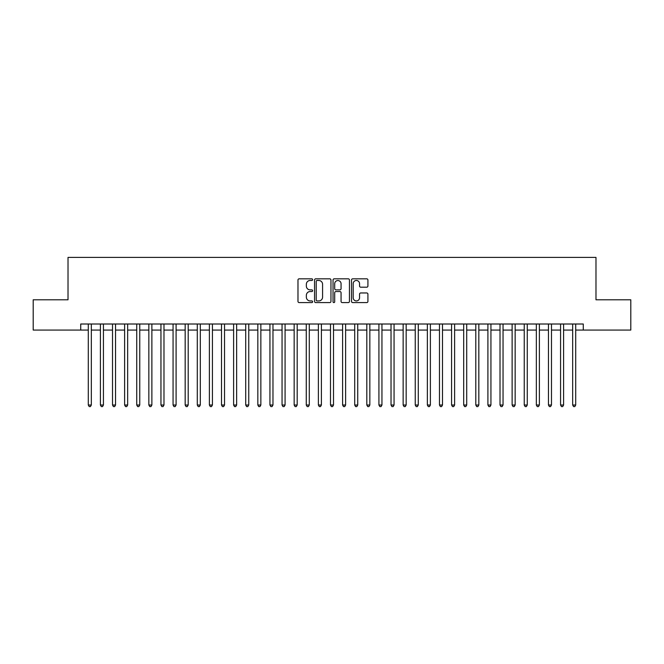 <?xml version="1.0" encoding="UTF-8"?>
<svg xmlns="http://www.w3.org/2000/svg" width="664" height="664" viewBox="0 0 664 664"><rect width="100%" height="100%" fill="white"/><g stroke="black" fill="none" stroke-linecap="round" stroke-linejoin="round"><path stroke-width="1" d="M312.628 279.652A0.83 0.83 0 0 0 311.789 278.822L299.165 278.822A1.187 1.187 0 0 0 297.978 280.009L297.978 301.406A1.187 1.187 0 0 0 299.165 302.593L311.789 302.593A0.83 0.83 0 0 0 312.628 301.763A0.83 0.83 0 0 0 311.789 300.933L310.163 300.933A3.801 3.801 0 0 1 306.353 297.123L306.353 295.339A3.801 3.801 0 0 1 310.163 291.537L311.789 291.537A0.83 0.83 0 0 0 312.628 290.707A0.83 0.83 0 0 0 311.789 289.877L310.163 289.877A3.801 3.801 0 0 1 306.353 286.068L306.353 284.292A3.801 3.801 0 0 1 310.163 280.482L311.789 280.482A0.83 0.83 0 0 0 312.628 279.652M366.736 287.197A1.187 1.187 0 0 0 367.922 286.01L367.922 280.009A1.187 1.187 0 0 0 366.736 278.822L352.708 278.822A1.187 1.187 0 0 0 351.522 280.009L351.522 301.406A1.187 1.187 0 0 0 352.708 302.593L366.736 302.593A1.187 1.187 0 0 0 367.922 301.406L367.922 294.152A1.187 1.187 0 0 0 366.736 292.965L360.735 292.965A1.187 1.187 0 0 0 359.548 294.152L359.548 297.746A3.179 3.179 0 0 1 356.369 300.933A3.179 3.179 0 0 1 353.19 297.746L353.19 283.661A3.179 3.179 0 0 1 356.369 280.482A3.179 3.179 0 0 1 359.548 283.661L359.548 286.01A1.187 1.187 0 0 0 360.735 287.197L366.736 287.197M80.726 330.066L33.2 330.066L33.2 299.788L68.019 299.788L68.019 257.408L595.981 257.408L595.981 299.788L630.8 299.788L630.8 330.066L583.274 330.066L583.274 324.007L80.726 324.007L80.726 330.066L88.295 330.066M330.962 280.009A1.187 1.187 0 0 0 329.767 278.822L315.749 278.822A1.187 1.187 0 0 0 314.553 280.009L314.553 301.406A1.187 1.187 0 0 0 315.749 302.593L329.767 302.593A1.187 1.187 0 0 0 330.962 301.406L330.962 280.009M334.233 278.822L348.251 278.822A1.187 1.187 0 0 1 349.447 280.009L349.447 301.406A1.187 1.187 0 0 1 348.251 302.593L342.25 302.593A1.187 1.187 0 0 1 341.064 301.406L341.064 292.724A1.187 1.187 0 0 0 339.877 291.537L335.893 291.537A1.187 1.187 0 0 0 334.706 292.724L334.706 301.763A0.83 0.83 0 0 1 333.876 302.593A0.83 0.83 0 0 1 333.037 301.763L333.037 280.009A1.187 1.187 0 0 1 334.233 278.822M91.325 330.066L100.405 330.066M103.435 330.066L112.515 330.066M115.544 330.066L124.624 330.066M127.654 330.066L136.734 330.066M139.764 330.066L148.844 330.066M151.873 330.066L160.954 330.066M163.983 330.066L173.063 330.066M176.093 330.066L185.173 330.066M188.202 330.066L197.283 330.066M200.312 330.066L209.392 330.066M212.422 330.066L221.502 330.066M224.532 330.066L233.612 330.066M236.641 330.066L245.721 330.066M248.751 330.066L257.831 330.066M260.861 330.066L269.941 330.066M272.97 330.066L282.051 330.066M285.08 330.066L294.16 330.066M297.181 330.066L306.27 330.066M309.291 330.066L318.38 330.066M321.401 330.066L330.489 330.066M333.511 330.066L342.599 330.066M345.62 330.066L354.709 330.066M357.73 330.066L366.818 330.066M369.84 330.066L378.92 330.066M381.949 330.066L391.03 330.066M394.059 330.066L403.139 330.066M406.169 330.066L415.249 330.066M418.278 330.066L427.359 330.066M430.388 330.066L439.468 330.066M442.498 330.066L451.578 330.066M454.608 330.066L463.688 330.066M466.717 330.066L475.797 330.066M478.827 330.066L487.907 330.066M490.937 330.066L500.017 330.066M503.046 330.066L512.127 330.066M515.156 330.066L524.236 330.066M527.266 330.066L536.346 330.066M539.375 330.066L548.456 330.066M551.485 330.066L560.565 330.066M563.595 330.066L572.675 330.066M575.705 330.066L583.274 330.066M317.052 280.482A0.83 0.83 0 0 0 316.222 281.32L316.222 300.095A0.83 0.83 0 0 0 317.052 300.933L318.778 300.933A3.801 3.801 0 0 0 322.579 297.123L322.579 284.292A3.801 3.801 0 0 0 318.778 280.482L317.052 280.482M341.064 283.727A3.179 3.179 0 0 0 337.885 280.548A3.179 3.179 0 0 0 334.706 283.727L334.706 288.682A1.187 1.187 0 0 0 335.893 289.877L339.877 289.877A1.187 1.187 0 0 0 341.064 288.682L341.064 283.727M91.325 324.007L91.325 405.023L88.295 405.023L88.295 324.007M91.325 405.023L90.42 406.592L89.208 406.592L88.295 405.023M103.435 324.007L103.435 405.023L100.405 405.023L100.405 324.007M103.435 405.023L102.53 406.592L101.318 406.592L100.405 405.023M115.544 324.007L115.544 405.023L112.515 405.023L112.515 324.007M115.544 405.023L114.64 406.592L113.428 406.592L112.515 405.023M127.654 324.007L127.654 405.023L124.624 405.023L124.624 324.007M127.654 405.023L126.749 406.592L125.537 406.592L124.624 405.023M139.764 324.007L139.764 405.023L136.734 405.023L136.734 324.007M139.764 405.023L138.851 406.592L137.647 406.592L136.734 405.023M151.873 324.007L151.873 405.023L148.844 405.023L148.844 324.007M151.873 405.023L150.96 406.592L149.757 406.592L148.844 405.023M163.983 324.007L163.983 405.023L160.954 405.023L160.954 324.007M163.983 405.023L163.07 406.592L161.867 406.592L160.954 405.023M176.093 324.007L176.093 405.023L173.063 405.023L173.063 324.007M176.093 405.023L175.18 406.592L173.968 406.592L173.063 405.023M188.202 324.007L188.202 405.023L185.173 405.023L185.173 324.007M188.202 405.023L187.29 406.592L186.078 406.592L185.173 405.023M200.312 324.007L200.312 405.023L197.283 405.023L197.283 324.007M200.312 405.023L199.399 406.592L198.187 406.592L197.283 405.023M212.422 324.007L212.422 405.023L209.392 405.023L209.392 324.007M212.422 405.023L211.509 406.592L210.297 406.592L209.392 405.023M224.532 324.007L224.532 405.023L221.502 405.023L221.502 324.007M224.532 405.023L223.619 406.592L222.407 406.592L221.502 405.023M236.641 324.007L236.641 405.023L233.612 405.023L233.612 324.007M236.641 405.023L235.728 406.592L234.517 406.592L233.612 405.023M248.751 324.007L248.751 405.023L245.721 405.023L245.721 324.007M248.751 405.023L247.838 406.592L246.626 406.592L245.721 405.023M260.861 324.007L260.861 405.023L257.831 405.023L257.831 324.007M260.861 405.023L259.948 406.592L258.736 406.592L257.831 405.023M272.97 324.007L272.97 405.023L269.941 405.023L269.941 324.007M272.97 405.023L272.057 406.592L270.846 406.592L269.941 405.023M285.08 324.007L285.08 405.023L282.051 405.023L282.051 324.007M285.08 405.023L284.167 406.592L282.955 406.592L282.051 405.023M297.181 324.007L297.181 405.023L294.16 405.023L294.16 324.007M297.181 405.023L296.277 406.592L295.065 406.592L294.16 405.023M309.291 324.007L309.291 405.023L306.27 405.023L306.27 324.007M309.291 405.023L308.387 406.592L307.175 406.592L306.27 405.023M321.401 324.007L321.401 405.023L318.38 405.023L318.38 324.007M321.401 405.023L320.496 406.592L319.284 406.592L318.38 405.023M333.511 324.007L333.511 405.023L330.489 405.023L330.489 324.007M333.511 405.023L332.606 406.592L331.394 406.592L330.489 405.023M345.62 324.007L345.62 405.023L342.599 405.023L342.599 324.007M345.62 405.023L344.716 406.592L343.504 406.592L342.599 405.023M357.73 324.007L357.73 405.023L354.709 405.023L354.709 324.007M357.73 405.023L356.825 406.592L355.613 406.592L354.709 405.023M369.84 324.007L369.84 405.023L366.818 405.023L366.818 324.007M369.84 405.023L368.935 406.592L367.723 406.592L366.818 405.023M381.949 324.007L381.949 405.023L378.92 405.023L378.92 324.007M381.949 405.023L381.045 406.592L379.833 406.592L378.92 405.023M394.059 324.007L394.059 405.023L391.03 405.023L391.03 324.007M394.059 405.023L393.154 406.592L391.943 406.592L391.03 405.023M406.169 324.007L406.169 405.023L403.139 405.023L403.139 324.007M406.169 405.023L405.264 406.592L404.052 406.592L403.139 405.023M418.278 324.007L418.278 405.023L415.249 405.023L415.249 324.007M418.278 405.023L417.374 406.592L416.162 406.592L415.249 405.023M430.388 324.007L430.388 405.023L427.359 405.023L427.359 324.007M430.388 405.023L429.483 406.592L428.272 406.592L427.359 405.023M442.498 324.007L442.498 405.023L439.468 405.023L439.468 324.007M442.498 405.023L441.593 406.592L440.381 406.592L439.468 405.023M454.608 324.007L454.608 405.023L451.578 405.023L451.578 324.007M454.608 405.023L453.703 406.592L452.491 406.592L451.578 405.023M466.717 324.007L466.717 405.023L463.688 405.023L463.688 324.007M466.717 405.023L465.813 406.592L464.601 406.592L463.688 405.023M478.827 324.007L478.827 405.023L475.797 405.023L475.797 324.007M478.827 405.023L477.922 406.592L476.71 406.592L475.797 405.023M490.937 324.007L490.937 405.023L487.907 405.023L487.907 324.007M490.937 405.023L490.032 406.592L488.82 406.592L487.907 405.023M503.046 324.007L503.046 405.023L500.017 405.023L500.017 324.007M503.046 405.023L502.133 406.592L500.93 406.592L500.017 405.023M515.156 324.007L515.156 405.023L512.127 405.023L512.127 324.007M515.156 405.023L514.243 406.592L513.04 406.592L512.127 405.023M527.266 324.007L527.266 405.023L524.236 405.023L524.236 324.007M527.266 405.023L526.353 406.592L525.149 406.592L524.236 405.023M539.375 324.007L539.375 405.023L536.346 405.023L536.346 324.007M539.375 405.023L538.462 406.592L537.251 406.592L536.346 405.023M551.485 324.007L551.485 405.023L548.456 405.023L548.456 324.007M551.485 405.023L550.572 406.592L549.36 406.592L548.456 405.023M563.595 324.007L563.595 405.023L560.565 405.023L560.565 324.007M563.595 405.023L562.682 406.592L561.47 406.592L560.565 405.023M575.705 324.007L575.705 405.023L572.675 405.023L572.675 324.007M575.705 405.023L574.792 406.592L573.58 406.592L572.675 405.023"/></g></svg>
